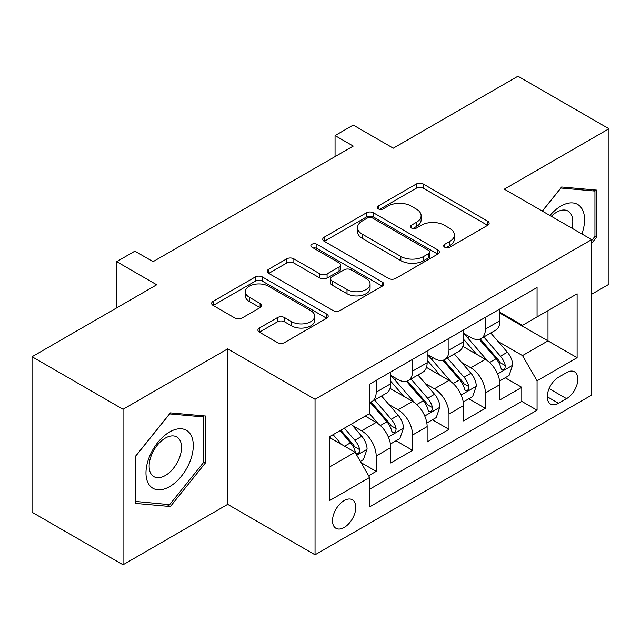<?xml version="1.0" encoding="UTF-8"?>
<svg xmlns="http://www.w3.org/2000/svg" width="641" height="641" viewBox="0 0 641 641"><rect width="100%" height="100%" fill="white"/><g stroke="black" fill="none" stroke-linecap="round" stroke-linejoin="round"><path stroke-width="0.96" d="M444.718 247.218A3.534 2.043 0 0 0 449.718 247.218L487.681 225.303A5.056 2.917 0 0 0 489.155 223.244A5.056 2.917 0 0 0 487.681 221.177L423.372 184.055A5.056 2.917 0 0 0 416.225 184.055L378.27 205.969A3.534 2.043 0 0 0 377.228 207.412A3.534 2.043 0 0 0 378.27 208.854A3.534 2.043 0 0 0 383.27 208.854L388.182 206.017A16.169 9.335 0 0 1 411.049 206.017L416.402 209.11A16.169 9.335 0 0 1 421.137 215.713A16.169 9.335 0 0 1 416.402 222.315L411.49 225.151A3.534 2.043 0 0 0 410.456 226.594A3.534 2.043 0 0 0 411.49 228.036A3.534 2.043 0 0 0 416.49 228.036L421.409 225.199A16.169 9.335 0 0 1 444.269 225.199L449.629 228.3A16.169 9.335 0 0 1 454.365 234.894A16.169 9.335 0 0 1 449.629 241.497L444.718 244.333A3.534 2.043 0 0 0 443.684 245.775A3.534 2.043 0 0 0 444.718 247.218L444.718 244.333M344.161 527.487A16.474 9.511 120 0 0 354.922 512.976A16.474 9.511 120 0 0 352.398 499.772A16.474 9.511 120 0 0 344.161 500.589A16.474 9.511 120 0 0 333.4 515.108A16.474 9.511 120 0 0 335.924 528.304A16.474 9.511 120 0 0 344.161 527.487M259.389 328.024A5.056 2.917 0 0 0 257.906 330.091A5.056 2.917 0 0 0 259.389 332.15L277.425 342.566A5.056 2.917 0 0 0 284.572 342.566L326.734 318.224A5.056 2.917 0 0 0 328.208 316.165A5.056 2.917 0 0 0 326.734 314.106L262.425 276.976A5.056 2.917 0 0 0 255.278 276.976L213.116 301.318A5.056 2.917 0 0 0 211.642 303.377A5.056 2.917 0 0 0 213.116 305.437L234.91 318.024A5.056 2.917 0 0 0 242.058 318.024L260.102 307.608A5.056 2.917 0 0 0 261.584 305.541A5.056 2.917 0 0 0 260.102 303.481L249.293 297.24A13.517 7.804 0 0 1 245.335 291.727A13.517 7.804 0 0 1 253.676 284.516A13.517 7.804 0 0 1 268.411 286.207L310.741 310.645A13.517 7.804 0 0 1 314.699 316.165A13.517 7.804 0 0 1 306.358 323.376A13.517 7.804 0 0 1 291.631 321.686L284.572 317.607A5.056 2.917 0 0 0 277.425 317.607L259.389 328.024L259.389 332.15M591.659 294.235L608.95 284.251L608.95 128.745L517.96 76.215L393.294 148.183L353.255 125.067L335.059 135.58L353.255 146.084L153.071 261.656L134.874 251.152L116.678 261.656L116.678 307.888M123.04 409.287L123.04 564.785L227.683 504.371L227.683 348.864L123.04 409.287L32.05 356.749L156.708 284.772L116.678 261.656M227.683 348.864L315.043 399.303L591.659 239.598L591.659 395.104L315.043 554.81L315.043 399.303M608.95 128.745L504.307 189.159L591.659 239.598M388.534 278.418A5.056 2.917 0 0 0 395.681 278.418L437.843 254.076A5.056 2.917 0 0 0 439.317 252.017A5.056 2.917 0 0 0 437.843 249.958L373.535 212.828A5.056 2.917 0 0 0 366.388 212.828L324.234 237.162A5.056 2.917 0 0 0 322.752 239.229A5.056 2.917 0 0 0 324.234 241.288L388.534 278.418M313.321 247.987A3.534 2.043 0 0 1 316.902 248.484L316.902 244.285L382.284 282.032A5.056 2.917 0 0 1 383.767 284.091A5.056 2.917 0 0 1 382.284 286.15L340.131 310.492A5.056 2.917 0 0 1 332.983 310.492L268.675 273.362L268.675 269.244A5.056 2.917 0 0 0 267.193 271.303A5.056 2.917 0 0 0 268.675 273.362M268.675 269.244L286.719 258.828A5.056 2.917 0 0 1 293.858 258.828L319.939 273.883A5.056 2.917 0 0 0 327.086 273.883L339.057 266.968A5.056 2.917 0 0 0 340.539 264.909A5.056 2.917 0 0 0 339.057 262.842L311.903 247.17A3.534 2.043 0 0 1 310.869 245.727A3.534 2.043 0 0 1 313.048 243.836A3.534 2.043 0 0 1 316.902 244.285M123.04 564.785L32.05 512.255L32.05 356.749M368.639 475.742L376.187 471.383L361.083 462.658M352.494 425.544L361.628 430.824A20.592 11.891 60 0 1 376.187 456.039L390.746 447.634L390.746 462.978L412.588 450.367L396.026 440.808M388.887 404.535L398.029 409.807A20.592 11.891 60 0 1 412.588 435.023L427.146 426.618L427.146 441.961L448.98 429.35L432.419 419.791M425.287 383.518L434.422 388.799A20.592 11.891 60 0 1 448.98 414.014L463.539 405.609L463.539 420.945L485.381 408.341L485.381 392.997A20.592 11.891 -120 0 0 470.823 367.782L461.68 362.502M468.819 398.774L485.381 408.341M390.746 447.634A20.592 11.891 -120 0 0 376.187 422.419L365.266 416.113M427.146 426.618A20.592 11.891 -120 0 0 412.588 401.402L390.073 388.406M463.539 405.609A20.592 11.891 -120 0 0 448.98 380.393L426.473 367.397M566.548 372.613L558.543 377.237A15.953 9.214 120 0 0 548.119 391.298A15.953 9.214 120 0 0 550.563 404.086A15.953 9.214 120 0 0 558.543 403.293L566.548 398.67A15.953 9.214 120 0 0 576.972 384.608A15.953 9.214 120 0 0 574.528 371.828A15.953 9.214 120 0 0 566.548 372.613M329.602 466.968L355.074 452.258L369.633 477.473L369.633 506.895L537.062 410.232L537.062 380.81L522.503 355.595L498.081 341.493M369.633 477.473L329.602 500.589L329.602 436.705L369.633 413.589L369.633 384.167L537.062 287.505L537.062 316.926L577.1 293.81L577.1 357.694L537.062 380.81M390.746 375.346L398.029 379.552A20.592 11.891 60 0 0 408.325 380.57L422.884 372.165A20.592 11.891 -120 0 0 427.146 362.734L427.146 350.972M427.146 354.329L434.422 358.535A20.592 11.891 60 0 0 444.718 359.553L459.277 351.148A20.592 11.891 -120 0 0 463.539 341.725L463.539 329.955M369.633 489.243L521.782 401.402L521.782 387.324L499.94 399.936L499.94 384.592A20.592 11.891 -120 0 0 485.381 359.377L462.874 346.38M463.539 333.32L470.823 337.519A20.592 11.891 -120 0 0 481.119 338.544A20.592 11.891 -120 0 0 485.381 329.113L485.381 317.343M481.119 338.544L495.677 330.139A20.592 11.891 -120 0 0 499.94 320.708L499.94 308.938M376.187 380.385L376.187 392.156A20.592 11.891 60 0 1 371.924 401.578A20.592 11.891 60 0 1 369.633 402.412M371.924 401.578L386.483 393.173A20.592 11.891 -120 0 0 390.746 383.751L390.746 371.98M412.588 359.377L412.588 371.147A20.592 11.891 60 0 1 408.325 380.57M448.98 338.36L448.98 350.13A20.592 11.891 60 0 1 444.718 359.553M448.98 414.014L448.98 429.35M412.588 435.023L412.588 450.367M376.187 456.039L376.187 471.383M355.074 452.258L329.602 437.547M522.503 355.595L547.983 340.884L547.983 310.621L577.1 293.81M499.94 313.145L577.1 357.694M499.94 312.303L522.503 325.332L537.062 316.926M227.683 504.371L315.043 554.81M335.059 135.58L335.059 156.588M505.22 377.765L521.782 387.324M521.782 401.402L537.062 410.232M591.659 243.292L596.755 236.954L596.755 190.121L561.636 186.988L542.27 211.081M135.235 503.409L170.362 506.55L205.481 462.858L205.481 416.025L170.362 412.884L135.235 456.576L135.235 503.409M594.936 235.904L596.755 236.954M203.662 461.8L205.481 462.858M166.652 504.403L170.362 506.55M446.128 247.722L449.629 245.703A16.169 9.335 0 0 0 454.365 239.101L454.365 234.894M421.137 215.713L421.137 219.919A16.169 9.335 0 0 1 416.402 226.521L412.908 228.541M487.609 225.344L423.372 188.254A5.056 2.917 0 0 0 416.225 188.254L379.68 209.359M437.771 254.116L373.535 217.027A5.056 2.917 0 0 0 366.388 217.027L324.298 241.328M428.909 253.459A3.534 2.043 0 0 0 429.943 252.017A3.534 2.043 0 0 0 428.909 250.575L372.461 217.98A3.534 2.043 0 0 0 367.461 217.98L362.277 220.977A16.169 9.335 0 0 0 357.542 227.571A16.169 9.335 0 0 0 362.277 234.173L400.865 256.448A16.169 9.335 0 0 0 423.725 256.448L428.909 253.459L428.909 257.666A3.534 2.043 0 0 0 429.943 256.224L429.943 252.017M357.542 227.571L357.542 231.778A16.169 9.335 0 0 0 362.277 238.38L362.277 234.173M428.909 257.666L423.725 260.655A16.169 9.335 0 0 1 400.865 260.655L362.277 238.38M268.739 273.403L286.719 263.026L286.719 258.828M340.539 264.909L340.539 269.108A5.056 2.917 0 0 1 339.057 271.175L327.086 278.082A5.056 2.917 0 0 1 319.939 278.082L293.858 263.026A5.056 2.917 0 0 0 286.719 263.026M316.902 248.484L382.22 286.19M347.005 289.508A13.517 7.804 0 0 0 361.732 291.198A13.517 7.804 0 0 0 370.081 283.987A13.517 7.804 0 0 0 366.123 278.474L351.204 269.861A5.056 2.917 0 0 0 344.057 269.861L332.086 276.768A5.056 2.917 0 0 0 330.612 278.835A5.056 2.917 0 0 0 332.086 280.894L347.005 289.508L347.005 293.706A13.517 7.804 0 0 0 361.732 295.397A13.517 7.804 0 0 0 370.081 288.194L370.081 283.987M330.612 278.835L330.612 283.034A5.056 2.917 0 0 0 332.086 285.101L332.086 280.894M347.005 293.706L332.086 285.101M314.699 316.165L314.699 320.372A13.517 7.804 0 0 1 306.358 327.575A13.517 7.804 0 0 1 291.631 325.884L284.572 321.814A5.056 2.917 0 0 0 277.425 321.814L259.453 332.19M245.335 291.727L245.335 295.926A13.517 7.804 0 0 0 249.293 301.446L249.293 297.24M260.03 307.648L249.293 301.446M326.662 318.265L262.425 281.175A5.056 2.917 0 0 0 255.278 281.175L213.189 305.477M499.635 380.986L509.042 375.554L512.68 365.05A13.637 7.876 -120 0 0 507.368 352.238L490.734 332.983M487.4 360.707L467.682 337.871A39.381 22.731 -120 0 0 463.539 333.544M476.583 354.297L465.558 341.525A32.683 18.869 -120 0 0 463.539 339.329M479.26 339.281L496.086 358.752A13.637 7.876 60 0 1 500.942 368.15L501.935 369.769L503.778 369.512L505.012 368.014L505.316 365.634A13.637 7.876 -120 0 0 500.453 356.236L483.819 336.982M480.253 338.961L498.321 359.889A6.947 4.014 60 0 1 500.076 362.606L505.316 365.634M581.876 233.941A33.46 19.318 120 0 0 560.907 206.082A33.46 19.318 120 0 0 549.946 215.512M571.9 228.188A22.908 13.229 120 0 0 568.054 211.073A22.908 13.229 120 0 0 556.596 212.211A22.908 13.229 120 0 0 551.3 216.297M542.342 211.121L560.907 188.021L594.936 191.058L594.936 236.441L591.659 240.511M592.685 189.76L594.936 191.058M190.121 461.127A33.46 19.318 120 0 0 181.459 428.805A33.46 19.318 120 0 0 149.145 457.466A33.46 19.318 120 0 0 157.806 489.788A33.46 19.318 120 0 0 190.121 461.127M179.352 458.059A22.908 13.229 120 0 0 176.78 436.97A22.908 13.229 120 0 0 151.3 455.559A22.908 13.229 120 0 0 153.872 476.648A22.908 13.229 120 0 0 179.352 458.059M135.604 501.631L135.604 456.256L169.633 413.918L203.662 416.962L203.662 462.337L169.633 504.675L135.235 501.422M201.41 415.656L203.662 416.962M463.235 402.003L472.641 396.571L476.279 386.066A13.637 7.876 -120 0 0 470.967 373.254L454.341 354M451.008 381.724L431.281 358.888A39.381 22.731 -120 0 0 427.146 354.561M440.191 375.314L429.158 362.542A32.683 18.869 -120 0 0 427.146 360.346M442.867 360.298L459.685 379.768A13.637 7.876 60 0 1 464.549 389.167L465.542 390.786L467.385 390.521L468.619 389.023L468.916 386.643A13.637 7.876 -120 0 0 464.052 377.245L447.426 357.99M443.852 359.978L461.929 380.906A6.947 4.014 60 0 1 463.675 383.622L468.916 386.643M426.842 423.012L436.241 417.587L439.878 407.075A13.637 7.876 -120 0 0 434.574 394.271L417.94 375.017M414.607 402.732L394.888 379.897A39.381 22.731 -120 0 0 390.746 375.57M403.79 396.33L392.765 383.558A32.683 18.869 -120 0 0 390.746 381.363M406.466 381.307L423.284 400.785A13.637 7.876 60 0 1 428.148 410.184L429.141 411.794L430.984 411.538L432.218 410.04L432.515 407.66A13.637 7.876 -120 0 0 427.651 398.261L411.025 379.007M407.46 380.994L425.528 401.915A6.947 4.014 60 0 1 427.283 404.631L432.515 407.66M390.441 444.029L399.848 438.596L403.485 428.092A13.637 7.876 -120 0 0 398.173 415.28L381.539 396.026M378.214 423.749L369.504 413.669M367.397 417.339L365.979 415.705M370.065 402.324L386.892 421.794A13.637 7.876 60 0 1 391.755 431.193L392.749 432.811L394.592 432.555L395.826 431.048L396.122 428.669A13.637 7.876 -120 0 0 391.258 419.278L374.624 400.024M371.059 402.003L389.135 422.932A6.947 4.014 60 0 1 390.882 425.648L396.122 428.669M360.354 461.4L363.447 459.613L367.085 449.101A13.637 7.876 -120 0 0 361.772 436.297L351.308 424.174M341.533 444.437L333.104 434.678M330.996 438.356L329.602 436.737M340.018 430.688L350.491 442.811A13.637 7.876 60 0 1 355.354 452.209L356.348 453.828L358.191 453.564L359.425 452.065L359.721 449.686A13.637 7.876 -120 0 0 354.858 440.287L344.393 428.164M340.868 430.199L352.734 443.941A6.947 4.014 60 0 1 354.489 446.665L359.721 449.686M361.628 430.824L376.187 422.419M398.029 409.807L412.588 401.402M434.422 388.799L448.98 380.393M470.823 367.782L485.381 359.377M485.381 329.113L499.94 320.708M376.187 392.156L390.746 383.751M412.588 371.147L427.146 362.734M448.98 350.13L463.539 341.725M485.381 392.997L499.94 384.592M549.097 388.598L566.548 398.67M547.254 396.779L558.543 403.293M449.629 245.703L449.629 241.497M411.49 228.036L411.49 225.151M416.402 226.521L416.402 222.315M378.27 208.854L378.27 205.969M416.225 188.254L416.225 184.055M423.372 188.254L423.372 184.055M487.681 225.303L487.681 221.177M324.234 241.288L324.234 237.162M366.388 217.027L366.388 212.828M373.535 217.027L373.535 212.828M437.843 254.076L437.843 249.958M400.865 260.655L400.865 256.448M423.725 260.655L423.725 256.448M293.858 263.026L293.858 258.828M319.939 278.082L319.939 273.883M327.086 278.082L327.086 273.883M339.057 271.175L339.057 266.968M382.284 286.15L382.284 282.032M277.425 321.814L277.425 317.607M284.572 321.814L284.572 317.607M291.631 325.884L291.631 321.686M260.102 307.608L260.102 303.481M213.116 305.437L213.116 301.318M255.278 281.175L255.278 276.976M262.425 281.175L262.425 276.976M326.734 318.224L326.734 314.106M497.552 373.991L512.592 365.314M467.682 337.871L469.557 336.789M500.453 356.236L507.368 352.238M489.58 362.51L496.086 358.752M461.159 395.008L476.191 386.323M431.281 358.888L433.156 357.806M464.052 377.245L470.967 373.254M453.179 383.526L459.685 379.768M424.759 416.017L439.79 407.339M394.888 379.897L396.763 378.815M427.651 398.261L434.574 394.271M416.778 404.543L423.284 400.785M388.358 437.034L403.397 428.356M391.258 419.278L398.173 415.28M380.385 425.552L386.892 421.794M356.805 455.254L366.997 449.365M354.858 440.287L361.772 436.297M344.602 446.208L350.491 442.811"/></g></svg>
